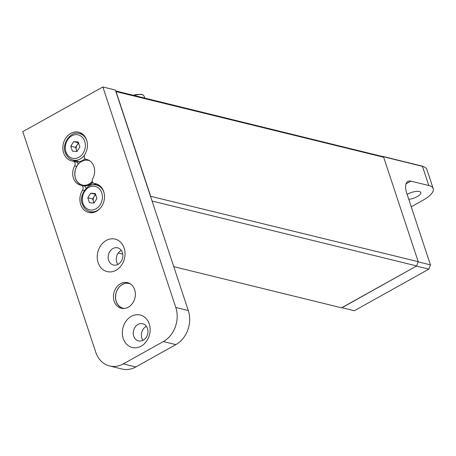 <?xml version="1.0" encoding="UTF-8"?>
<svg xmlns="http://www.w3.org/2000/svg" width="456" height="456" viewBox="0 0 456 456"><rect width="100%" height="100%" fill="white"/><g stroke="black" fill="none" stroke-linecap="round" stroke-linejoin="round"><path stroke-width="0.68" d="M381.951 156.385A0.644 0.53 103.8 0 1 382.658 156.733M150.497 196.268L418.203 261.676L416.653 265.933L152.076 201.045M116.046 91.599A0.644 0.53 -76.2 0 0 115.778 91.28L383.319 156.892A0.644 0.53 103.8 0 1 383.667 157.24L116.046 91.599L150.583 196.034M383.667 157.24L418.203 261.676M173.776 266.657L341.584 307.811L416.653 265.933L342.011 307.714L354.323 310.735L428.891 269.137L416.579 266.116M118.258 253.04L122.761 254.14M144.877 98.103L143.8 95.635L142.289 94.609C140.653 94.198 137.906 94.477 134.053 95.446M133.22 95.247L136.082 94.563L141.537 94.289L142.836 94.785M418.141 261.858L430.447 264.879L406.763 193.281A16.08 7.302 -119.2 0 1 407.852 181.425A16.08 7.302 -119.2 0 1 410.953 181.152L405.988 183.916M430.447 264.879L428.891 269.137M408.764 199.318A8.846 3.067 161.7 0 0 417.32 196.582A8.846 3.067 161.7 0 0 420.814 192.597A8.846 3.067 161.7 0 0 419.298 191.537A8.846 3.067 161.7 0 0 407.51 194.17A8.846 3.067 161.7 0 0 407.134 194.393M411.232 206.785L423.048 200.195A25.724 8.92 161.7 0 0 433.2 188.613A25.724 8.92 161.7 0 0 428.794 185.524L410.953 181.152M433.2 188.613L426.856 169.427A25.724 8.92 161.7 0 0 424.091 166.867A25.724 8.92 161.7 0 0 422.45 166.337L115.664 90.938M382.339 156.317L421.412 165.898A24.761 8.584 -18.3 0 1 422.991 166.411L424.091 166.867M94.016 203.085L89.444 202.698L87.803 197.739L90.733 193.162L95.31 193.549L96.951 198.508L94.016 203.085M87.803 197.739L92.619 198.919L93.999 203.085M92.619 198.919L95.555 194.347L90.733 193.162M95.788 195.003A4.822 3.961 -76.2 0 0 94.084 196.633A4.822 3.961 -76.2 0 0 93.44 201.398A4.822 3.961 -76.2 0 0 94.198 202.8M76.967 151.535L72.396 151.147L70.754 146.188L73.69 141.616L78.261 142.004L79.903 146.963L76.967 151.535M70.754 146.188L75.571 147.374L76.95 151.535M75.571 147.374L78.506 142.796L73.69 141.616M78.74 143.452A4.822 3.961 -76.2 0 0 77.035 145.082A4.822 3.961 -76.2 0 0 76.391 149.853A4.822 3.961 -76.2 0 0 77.149 151.25M114.142 301.177A13.184 10.824 -76.2 0 0 121.256 308.256A13.184 10.824 -76.2 0 0 134.908 298.03A13.184 10.824 -76.2 0 0 127.537 282.646A13.184 10.824 -76.2 0 0 116.371 287.462A13.184 10.824 -76.2 0 0 114.142 301.177M123.228 338.506A16.724 13.726 -76.2 0 0 147.009 340.518A16.724 13.726 -76.2 0 0 138.481 314.72A16.724 13.726 -76.2 0 0 123.228 338.506M98.125 262.616A16.724 13.726 -76.2 0 0 121.912 264.623A16.724 13.726 -76.2 0 0 113.379 238.83A16.724 13.726 -76.2 0 0 98.125 262.616M109.617 365.968A25.724 21.118 -76.2 0 1 95.726 352.152L22.8 131.636L102.874 86.965L175.799 307.481L188.288 310.542A25.724 21.118 103.8 0 1 175.851 344.622L135.814 366.96A25.724 21.118 103.8 0 1 122.105 369.035L109.617 365.968A25.724 21.118 -76.2 0 0 123.325 363.894L135.814 366.96M175.851 344.622L163.362 341.561L123.325 363.894M163.362 341.561A25.724 21.118 -76.2 0 0 175.799 307.481M84.822 154.504A14.791 12.141 -76.2 0 0 78.671 132.166A14.791 12.141 -76.2 0 0 66.143 137.569A14.791 12.141 -76.2 0 0 63.64 152.954A14.791 12.141 -76.2 0 0 71.626 160.9A14.791 12.141 -76.2 0 0 72.943 161.128A3.215 2.639 -76.2 0 1 73.228 161.179A3.215 2.639 -76.2 0 1 74.659 165.87A13.184 10.824 -76.2 0 0 80.53 185.113A13.184 10.824 -76.2 0 0 81.06 185.227A3.215 2.639 -76.2 0 1 81.191 185.25A3.215 2.639 -76.2 0 1 82.525 190.106A14.791 12.141 -76.2 0 0 80.689 204.505A14.791 12.141 -76.2 0 0 88.675 212.45A14.791 12.141 -76.2 0 0 103.991 200.971A14.791 12.141 -76.2 0 0 95.72 183.711A14.791 12.141 -76.2 0 0 94.403 183.483A3.215 2.639 -76.2 0 1 94.118 183.432A3.215 2.639 -76.2 0 1 92.688 178.741A13.184 10.824 -76.2 0 0 86.817 159.503A13.184 10.824 -76.2 0 0 86.287 159.389A3.215 2.639 -76.2 0 1 86.155 159.361A3.215 2.639 -76.2 0 1 84.822 154.504M73.627 160.233A14.791 12.141 -76.2 0 0 76.294 161.903M81.67 133.443A14.791 12.141 -76.2 0 0 80.136 133.682M85.016 158.671A14.791 12.141 103.8 0 1 76.112 161.886M90.676 211.778A14.791 12.141 -76.2 0 0 91.924 212.701M98.718 184.993A14.791 12.141 -76.2 0 0 97.185 185.233M92.323 184.959A14.791 12.141 103.8 0 1 97.208 184.207M188.288 310.542L115.362 90.031L102.874 86.965M146.393 326.291A8.846 7.256 -76.2 0 0 141.844 338.152A8.846 7.256 -76.2 0 0 142.945 340.336M121.29 250.401A8.846 7.256 -76.2 0 0 116.747 262.257A8.846 7.256 -76.2 0 0 117.847 264.446M108.631 260.268A8.846 7.256 -76.2 0 0 113.401 265.016A8.846 7.256 -76.2 0 0 122.561 258.159A8.846 7.256 -76.2 0 0 117.619 247.842A8.846 7.256 -76.2 0 0 110.124 251.074A8.846 7.256 -76.2 0 0 108.631 260.268M133.728 336.157A8.846 7.256 -76.2 0 0 138.504 340.911A8.846 7.256 -76.2 0 0 147.659 334.048A8.846 7.256 -76.2 0 0 142.717 323.731A8.846 7.256 -76.2 0 0 135.227 326.963A8.846 7.256 -76.2 0 0 133.728 336.157M80.923 184.737A13.184 10.824 -76.2 0 0 82.986 185.695M78.136 164.251A3.215 2.639 -76.2 0 0 76.26 161.926L73.228 161.179M96.871 184.087A3.215 2.639 -76.2 0 0 97.122 184.167L94.118 183.432M86.104 188.351A3.215 2.639 -76.2 0 0 84.223 185.997A3.215 2.639 -76.2 0 0 84.092 185.968L81.316 185.29M121.649 307.88A13.184 10.824 -76.2 0 0 122.806 308.495M129.025 283.153A13.184 10.824 -76.2 0 0 127.714 283.159M141.537 94.289L142.289 94.609M428.794 185.524L422.45 166.337L421.412 165.898M82.992 203.359A12.061 9.901 -76.2 0 0 100.143 204.807A12.061 9.901 -76.2 0 0 93.993 186.208A12.061 9.901 -76.2 0 0 82.992 203.359M99.967 185.911L96.524 185.068A13.669 11.218 103.8 0 1 104.088 193.013M100.394 208.073A13.669 11.218 103.8 0 1 90.014 211.618C86.321 210.592 83.767 208.078 82.359 204.083C78.626 196.815 86.982 181.876 96.524 185.068M65.943 151.808A12.061 9.901 -76.2 0 0 83.095 153.256A12.061 9.901 -76.2 0 0 76.944 134.657A12.061 9.901 -76.2 0 0 65.943 151.808M82.918 134.366L79.475 133.522A13.669 11.218 103.8 0 1 87.039 141.463M84.52 155.108A13.669 11.218 103.8 0 1 72.966 160.067C69.272 159.041 66.718 156.528 65.311 152.532C61.577 145.27 69.933 130.325 79.475 133.522M84.309 190.545L82.525 190.106M96.997 184.116L94.403 183.483M76.688 166.372L74.659 165.87M87.335 159.646L86.287 159.389M92.368 181.676A12.865 10.556 103.8 0 1 89.29 184.173A12.865 10.556 103.8 0 1 82.394 185.239L83.551 185.524A12.865 10.556 -76.2 0 0 90.448 184.458A12.865 10.556 -76.2 0 0 92.881 182.634M89.045 160.381L88.521 160.25C82.627 159.395 78.295 162.313 75.525 169.011C73.633 177.287 75.918 182.696 82.394 185.239A12.865 10.556 103.8 0 1 75.206 170.23A12.865 10.556 103.8 0 1 88.521 160.25A12.865 10.556 103.8 0 1 89.114 160.421M89.855 160.888A12.705 10.425 -76.2 0 0 74.807 173.422A12.705 10.425 -76.2 0 0 89.154 184.007A12.705 10.425 -76.2 0 0 92.3 181.425M123.724 308.507A12.865 10.556 103.8 0 1 123.12 308.381A12.865 10.556 103.8 0 1 115.927 293.373A12.865 10.556 103.8 0 1 129.248 283.393A12.865 10.556 103.8 0 1 129.84 283.564M130.581 284.031A12.705 10.425 -76.2 0 0 115.966 293.385A12.705 10.425 -76.2 0 0 124.596 308.433M93.451 212.462L90.014 211.618M78.318 161.378L72.966 160.067M87.392 159.663L86.155 159.361M84.223 185.997L81.191 185.25M92.893 182.651L90.482 184.458L83.551 185.524M129.772 283.524L129.248 283.393C123.354 282.538 119.022 285.456 116.251 292.153C114.353 300.436 116.645 305.845 123.12 308.381L123.644 308.507"/></g></svg>
